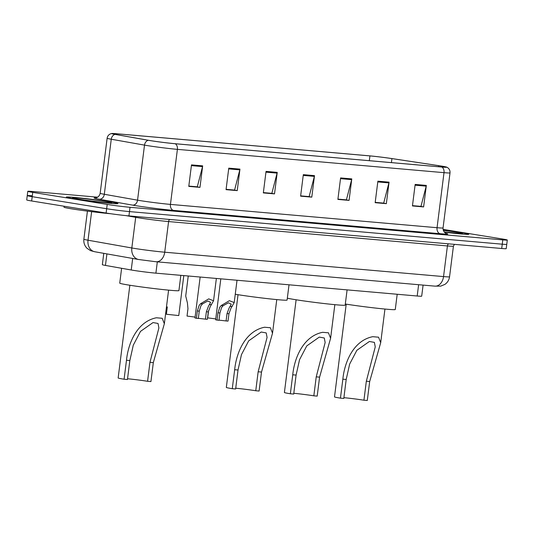 <?xml version="1.0" encoding="UTF-8"?>
<svg xmlns="http://www.w3.org/2000/svg" width="534" height="534" viewBox="0 0 534 534"><rect width="100%" height="100%" fill="white"/><g stroke="black" fill="none" stroke-linecap="round" stroke-linejoin="round"><path stroke-width="0.8" d="M423.095 285.103L421.693 296.163A16.267 0.594 -172.8 0 1 417.194 296.01L155.895 273.161A16.267 0.594 -172.8 0 1 131.224 269.99L105.452 265.425A16.267 0.594 -172.8 0 1 102.348 264.677L103.783 253.343M31.746 195.771A16.267 0.594 7.2 0 0 27.241 195.618L26.7 199.916A16.267 0.594 7.2 0 0 31.653 200.978L106.119 213.039A16.267 0.594 7.2 0 0 128.941 215.903L501.713 248.49A16.267 0.594 7.2 0 0 506.212 248.644L506.759 244.345A16.267 0.594 7.2 0 1 502.254 244.192A16.267 0.594 7.2 0 0 506.759 244.345L507.3 240.046A16.267 0.594 7.2 0 0 502.347 238.985L443.073 229.386M97.662 197.186L32.287 191.472A16.267 0.594 7.2 0 0 27.788 191.319A16.267 0.594 7.2 0 0 32.741 192.38L107.207 204.435A16.267 0.594 7.2 0 0 130.022 207.299L129.482 211.597L502.254 244.192L129.482 211.597A16.267 0.594 7.2 0 1 106.66 208.741A16.267 0.594 7.2 0 0 129.482 211.597L128.941 215.903M32.741 192.38L32.2 196.679L106.66 208.741L32.2 196.679A16.267 0.594 7.2 0 1 27.241 195.618A16.267 0.594 7.2 0 0 32.2 196.679L31.653 200.978M460.829 232.577A26.026 0.955 7.2 0 0 443.227 230.087A26.026 0.955 7.2 0 1 460.829 232.577A26.026 0.955 7.2 0 1 468.752 234.279A26.026 0.955 7.2 0 0 460.829 232.577M110.044 201.912A26.026 0.955 7.2 0 0 82.089 198.194A26.026 0.955 7.2 0 0 66.336 197.086A26.026 0.955 7.2 0 0 74.259 198.781A26.026 0.955 7.2 0 0 102.214 202.499A26.026 0.955 7.2 0 0 117.974 203.608A26.026 0.955 7.2 0 0 110.044 201.912A26.026 0.955 7.2 0 0 82.089 198.194A26.026 0.955 7.2 0 0 66.336 197.086A26.026 0.955 7.2 0 0 74.259 198.781A26.026 0.955 7.2 0 0 102.214 202.499A26.026 0.955 7.2 0 0 117.974 203.608A26.026 0.955 7.2 0 0 110.044 201.912M441.071 166.034A17.348 0.634 -172.8 0 1 446.357 167.169A17.348 0.634 -172.8 0 1 441.558 167.002L174.945 143.693A17.348 0.634 -172.8 0 1 148.632 140.308L115.391 134.421A17.348 0.634 -172.8 0 1 112.08 133.62A17.348 0.634 -172.8 0 1 116.886 133.787L369.929 155.908A17.348 0.634 -172.8 0 1 391.929 158.598L438.734 165.667A17.348 0.634 -172.8 0 1 441.071 166.034M441.371 166.061A17.782 0.654 7.2 0 0 438.975 165.687L392.17 158.611A17.782 0.654 7.2 0 0 369.615 155.855L116.572 133.734A17.782 0.654 7.2 0 0 111.8 133.5A17.782 0.654 7.2 0 0 115.044 134.388L148.285 140.275A17.782 0.654 7.2 0 0 175.259 143.746L441.865 167.049A17.782 0.654 7.2 0 0 446.658 167.122A17.782 0.654 7.2 0 0 441.371 166.061M191.492 164.886L188.776 186.386L199.963 187.367L202.673 165.86L191.492 164.886M188.816 186.079L197.3 186.82L202.533 166.601A4.339 3.137 -85 0 0 202.673 165.86M196.866 186.787L199.963 187.367M228.772 168.143L226.056 189.643L237.236 190.625L239.953 169.118L228.772 168.143M226.096 189.336L234.58 190.084L239.813 169.859A4.339 3.137 -85 0 0 239.953 169.118M234.146 190.044L237.236 190.625M266.045 171.401L263.329 192.907L274.516 193.882L277.233 172.382L266.045 171.401M263.369 192.6L271.853 193.341L277.086 173.116A4.339 3.137 -85 0 0 277.233 172.382M271.419 193.301L274.516 193.882M415.158 184.437L412.442 205.937L423.622 206.918L426.339 185.418L415.158 184.437M412.482 205.637L420.966 206.378L426.199 186.152A4.339 3.137 -85 0 0 426.339 185.418M420.532 206.338L423.622 206.918M377.878 181.18L375.162 202.68L386.349 203.661L389.066 182.154L377.878 181.18M375.202 202.373L383.686 203.114L388.919 182.895A4.339 3.137 -85 0 0 389.066 182.154M383.252 203.08L386.349 203.661M340.605 177.922L337.888 199.422L349.069 200.397L351.786 178.897L340.605 177.922M337.922 199.115L346.406 199.856L351.646 179.638A4.339 3.137 -85 0 0 351.786 178.897M345.979 199.823L349.069 200.397M303.325 174.658L300.609 196.165L311.789 197.139L314.506 175.639L303.325 174.658M300.649 195.858L309.133 196.599L314.366 176.38A4.339 3.137 -85 0 0 314.506 175.639M308.699 196.559L311.789 197.139M444.361 232.156A26.026 0.955 7.2 0 0 468.752 234.279A26.026 0.955 7.2 0 1 444.361 232.156M130.022 207.299L502.794 239.886A16.267 0.594 7.2 0 0 507.3 240.046M234.132 190.117L226.082 189.416M196.859 186.86L188.802 186.159M345.965 199.896L337.915 199.195M383.245 203.154L375.188 202.453M420.518 206.418L412.468 205.71M271.412 193.381L263.362 192.674M308.692 196.639L300.635 195.931M346.212 304.16L334.504 396.875A19.518 0.714 7.2 0 0 340.445 398.15L342.848 379.18C344.63 361.364 353.909 340.405 372.752 336.687L378.559 337.201L380.702 342.654L369.682 381.523L367.285 400.5L363.934 400.206A14.638 0.534 7.2 0 0 343.903 397.676M363.934 400.206L366.331 381.229L375.248 346.893L374.394 342.381L369.394 341.48L356.866 350.297L349.643 364.095L346.199 379.474L343.803 398.444L340.445 398.15M345.311 304.013A29.824 1.095 7.2 0 0 377.298 308.265A29.824 1.095 7.2 0 0 395.273 309.526L397.196 294.261M296.116 299.781L284.402 392.497A19.518 0.714 7.2 0 0 290.349 393.772L292.745 374.795C294.528 356.986 303.806 336.026 322.656 332.308L328.463 332.815L330.599 338.276L319.586 377.144L317.189 396.115L313.832 395.827A14.638 0.534 7.2 0 0 293.8 393.291M313.832 395.827L316.228 376.85L325.146 342.514L324.292 338.002L319.292 337.094L306.763 345.912L299.541 359.709L296.096 375.088L293.7 394.065L290.349 393.772M287.332 298.172A29.824 1.095 7.2 0 0 295.082 299.614A29.824 1.095 7.2 0 0 327.115 303.873A29.824 1.095 7.2 0 0 345.171 305.148L347.1 289.882M238.037 294.701L226.323 387.424A19.518 0.714 7.2 0 0 232.27 388.692L234.666 369.722C236.449 351.913 245.727 330.947 264.577 327.235L270.384 327.743L272.52 333.196L261.506 372.064L259.11 391.042L255.753 390.748A14.638 0.534 7.2 0 0 235.721 388.218M255.753 390.748L258.149 371.771L267.067 337.435L266.212 332.922L261.219 332.021L248.684 340.839L241.461 354.636L238.024 370.015L235.627 388.986L232.27 388.692M235.254 294.247A29.824 1.095 7.2 0 0 237.003 294.534A29.824 1.095 7.2 0 0 269.036 298.8A29.824 1.095 7.2 0 0 287.092 300.068L289.021 284.802M129.855 285.243L118.147 377.965A19.518 0.714 7.2 0 0 124.088 379.233L126.485 360.263C128.273 342.454 137.552 321.488 156.395 317.777L162.202 318.284L164.345 323.738L153.325 362.606L150.928 381.583L147.578 381.289A14.638 0.534 7.2 0 0 127.546 378.76M147.578 381.289L149.974 362.319L158.892 327.976L158.037 323.464L153.038 322.563L140.509 331.38L133.286 345.178L129.842 360.557L127.446 379.527L124.088 379.233M121.618 268.288L119.743 283.133A29.824 1.095 7.2 0 0 128.827 285.083A29.824 1.095 7.2 0 0 160.854 289.341A29.824 1.095 7.2 0 0 178.917 290.609L180.839 275.344M64.087 206.231L63.967 207.165A27.107 0.995 7.2 0 0 72.224 208.934A27.107 0.995 7.2 0 0 110.845 213.754M219.007 320.133L226.096 320.947L227.023 313.571L229.079 308.111L231.269 304.173L228.445 302.805L223.132 305.715L221.623 307.464L219.915 312.951L218.98 320.327L215.636 319.806L220.809 278.841M217.058 320.16L217.992 312.784L219.754 307.297L221.209 305.548L229.373 300.682L234.206 302.564L230.942 308.278L228.946 313.738L228.018 321.114L226.096 320.947M198.354 318.331L205.443 319.138L206.371 311.769L208.427 306.309L210.616 302.364L207.793 300.996L202.479 303.913L200.971 305.655L199.262 311.148L198.328 318.518L194.983 317.997L200.157 277.033M196.405 318.351L197.34 310.975L199.109 305.495L200.564 303.739L208.721 298.873L213.553 300.762L210.289 306.469L208.293 311.936L207.366 319.312L205.443 319.138M208.614 310.494L207.686 317.87L215.749 318.898M188.248 275.991L185.712 296.056L187.401 302.825L187.961 308.692L187.033 316.061L195.097 317.096M167.309 306.883L166.381 314.259L178.763 315.567L183.809 275.604M418.623 284.709L417.194 296.01M106.913 253.897L105.452 265.425M132.679 258.456L131.224 269.99M157.316 261.867L155.895 273.161M91.628 211.658L88.017 240.213A10.847 8.724 100 0 0 94.812 251.754L90.573 250.653L87.022 248.303C84.566 245.76 83.518 242.73 83.878 239.212A21.687 0.794 7.2 0 0 88.017 240.213L131.825 247.976A21.687 0.794 7.2 0 0 134.294 248.39A21.687 0.794 7.2 0 0 164.719 252.208L443.547 276.585A21.687 0.794 7.2 0 0 449.555 276.786C449.094 279.97 447.559 282.499 444.942 284.368L440.73 286.124L434.85 286.131L156.015 261.753A10.847 7.85 95 0 0 164.719 252.208L168.584 221.563A21.687 0.794 -172.8 0 1 138.159 217.745A21.687 0.794 -172.8 0 1 135.696 217.331L126.071 215.629M448.567 243.844A2.71 1.962 -85 0 0 447.419 245.94L443.547 276.585A10.847 7.85 95 0 1 434.85 286.131M135.696 216.49A2.71 2.183 -80 0 1 135.696 217.331L131.825 247.976A10.847 8.724 100 0 0 138.62 259.511L94.812 251.754M454.454 244.358L453.426 246.147A21.687 0.794 -172.8 0 1 447.419 245.94L168.584 221.563A2.71 1.962 -85 0 1 169.732 219.467M501.713 248.49L502.794 239.886M106.119 213.039L107.207 204.435M446.024 233.398A27.107 0.995 -172.8 0 1 440.25 233.718L173.643 210.409A5.42 3.925 95 0 1 170.446 204.402L437.052 227.711A21.687 0.794 7.2 0 0 443.053 227.918C442.933 232.817 447.185 233.959 446.297 233.505L446.297 233.505M173.643 210.409A27.107 0.995 -172.8 0 1 135.616 205.637A27.107 0.995 -172.8 0 1 132.532 205.116L99.291 199.229A27.107 0.995 -172.8 0 1 95.933 197.854M140.021 200.59A21.687 0.794 7.2 0 0 170.446 204.402L177.401 149.36A21.687 0.794 -172.8 0 1 144.507 145.121L111.266 139.234A21.687 0.794 -172.8 0 1 107.127 138.239L100.172 193.288A21.687 0.794 7.2 0 0 104.31 194.283L137.552 200.17A21.687 0.794 7.2 0 0 140.021 200.59M115.044 134.388A5.42 4.359 100 0 0 111.266 139.234L104.31 194.283A5.42 4.359 -80 0 1 99.291 199.229M148.285 140.275A5.42 4.359 100 0 0 144.507 145.121L137.552 200.17A5.42 4.359 -80 0 1 132.532 205.116M175.259 143.746A5.42 3.925 95 0 1 177.401 149.36L444.008 172.662A5.42 3.925 -85 0 0 441.865 167.049M446.658 167.122L447.318 167.456C449.301 168.724 450.195 170.526 450.008 172.869A21.687 0.794 -172.8 0 1 444.008 172.662L437.052 227.711A5.42 3.925 95 0 0 440.25 233.718M116.886 133.787L116.772 134.661M438.734 165.667L438.601 166.742M391.929 158.598L391.422 162.616M369.929 155.908L369.321 160.687M303.232 175.406L314.366 176.38M340.505 178.663L351.646 179.638M377.785 181.92L388.919 182.895M415.065 185.178L426.199 186.152M265.952 172.142L277.086 173.116M228.679 168.884L239.813 169.859M191.399 165.627L202.533 166.601M461.389 233.592L444.148 231.896A19.778 0.728 7.2 0 0 461.356 233.592A19.778 0.728 7.2 0 0 456.53 232.203A19.778 0.728 7.2 0 0 443.3 230.328M378.559 337.201L372.752 336.687M346.199 379.474L342.848 379.18M369.682 381.523L366.331 381.229M328.463 332.815L322.656 332.308M296.096 375.088L292.745 374.795M319.586 377.144L316.228 376.85M270.384 327.743L264.577 327.235M238.024 370.015L234.666 369.722M261.506 372.064L258.149 371.771M162.202 318.284L156.395 317.777M129.842 360.557L126.485 360.263M153.325 362.606L149.974 362.319M78.558 199.155A19.778 0.728 7.2 0 0 106.299 202.64A19.778 0.728 7.2 0 0 105.752 201.538A19.778 0.728 7.2 0 0 78.004 198.054A19.778 0.728 7.2 0 0 78.558 199.155M221.209 305.548L223.132 305.715M230.274 306.342L232.19 306.509M227.023 313.571L228.946 313.738M217.992 312.784L219.915 312.951M200.564 303.739L202.479 303.913M209.622 304.534L211.537 304.7M206.371 311.769L208.293 311.936M197.34 310.975L199.262 311.148M156.015 261.753L138.62 259.511M449.555 276.786L453.426 246.147M83.878 239.212L87.429 211.124M111.8 133.5L111.079 133.66C108.849 134.394 107.528 135.923 107.127 138.239M27.788 191.319L27.241 195.618M450.008 172.869L443.053 227.918M100.172 193.288C99.07 198.061 94.672 198.107 95.639 197.894L95.646 197.894M380.702 342.654L384.947 309.053M330.599 338.276L334.845 304.674M272.52 333.196L276.766 299.594M164.345 323.738L168.59 290.136M110.611 202.927L110.798 202.893C110.471 203.24 88.811 200.904 78.665 199.175L73.632 198.254M234.206 302.564L237.023 280.257M213.553 300.762L216.37 278.454"/></g></svg>
